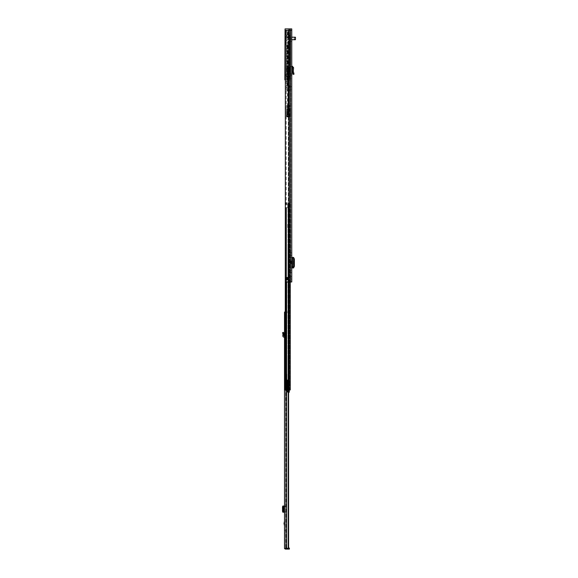<?xml version="1.0" encoding="UTF-8"?>
<svg xmlns="http://www.w3.org/2000/svg" width="578" height="578" viewBox="0 0 578 578"><rect width="100%" height="100%" fill="white"/><g stroke="black" fill="none" stroke-linecap="round" stroke-linejoin="round"><path stroke-width="0.43" stroke-dasharray="2.89 2.17" d="M293.769 73.095L294.05 74.129L293.068 74.396L292.287 71.47L293.299 71.332L293.769 73.095L292.793 73.363M291.767 66.752L291.767 66.217L291.767 66.752L291.796 66.239L292.367 66.275L293.588 67.669L292.576 67.583L292.28 71.376L293.299 71.332L293.588 67.669M291.767 264.478L291.767 260.88L291.767 264.478L292.273 264.478M291.767 255.397L291.767 252.81L291.767 255.397L290.756 255.397L290.756 252.81L290.756 255.397L291.767 255.397M291.767 272.549L291.767 269.962L291.767 272.549L290.756 272.549L290.756 269.962L290.756 272.549L291.767 272.549M291.767 90.06L291.767 86.686L291.767 90.06M291.767 79.092L291.767 75.718L291.767 79.092M291.767 38.459L291.767 39.723L291.767 38.459M291.767 40.149L291.767 38.74L291.767 40.149M291.767 277.895L291.767 279.16L291.767 277.895M290.337 281.97L290.337 30.309L289.217 30.309L290.337 30.309L290.337 28.9L291.767 28.9L291.767 30.309L290.337 30.309L291.767 30.309L291.767 281.97L285.33 281.97L288.292 281.97L286.226 281.97L286.153 279.723L288.79 279.665A0.621 0.621 0 0 1 288.79 279.723A0.621 0.621 0 0 0 288.79 279.665L286.153 279.665L288.79 279.723L286.226 279.723L286.226 281.97L285.33 281.97L285.33 30.309L290.756 30.309L290.756 281.97L288.292 281.97L290.756 281.97L290.756 30.309L286.226 30.309L286.226 277.469L288.292 277.469L286.153 277.469L286.226 30.309L285.12 30.309L284.86 79.851L284.86 28.9L288.921 28.9L288.921 30.309L288.292 30.309L288.292 277.469L288.79 277.469A0.621 0.621 0 0 1 288.79 277.527L286.153 277.469L286.153 279.665L286.153 277.469L288.79 277.527A0.621 0.621 0 0 0 288.79 277.469L288.292 277.469L288.292 30.309L288.921 30.309L285.33 30.309L289.217 30.309L289.217 281.97L289.13 30.309L288.921 281.97L288.292 281.97L288.921 281.97M291.767 258.807L291.767 257.42L290.756 257.42L290.756 258.807L291.767 258.807L291.767 266.552L290.756 266.552L290.756 267.939L290.756 257.42L291.825 257.42L291.767 266.552M291.767 267.939L290.756 267.939L291.767 267.939L291.767 257.42M291.767 67.258L291.767 73.522L291.767 67.258L292.576 67.583M291.767 74.605L290.756 74.605L291.767 74.605L291.767 73.522L290.756 73.681L290.756 74.605L290.756 66.217L290.756 73.681L291.767 73.522M290.756 38.459L290.756 37.194L290.756 38.459M290.756 40.149L290.756 38.74L290.756 40.149M290.756 277.895L290.756 276.631L290.756 277.895M291.074 260.88L291.074 264.478M290.756 78.81L290.756 75.718L290.756 78.81L290.084 78.529L290.084 76L290.084 76.563L289.072 76.563L289.072 76L290.084 76L289.072 76L289.072 76.563L290.084 76.563L290.084 78.529L291.493 78.81L290.756 78.81M290.756 89.778L290.756 86.686L290.756 89.778L290.084 89.496L290.084 86.967L290.084 87.531L289.072 87.531L289.072 86.967L290.084 86.967L289.072 86.967L289.072 87.531L290.084 87.531L290.084 89.496L291.493 89.778L290.756 89.778M290.756 266.552L290.756 258.807M285.12 79.851L286.226 79.851L286.226 34.803L290.763 34.803L290.763 30.309L290.756 78.724L290.199 78.724L290.756 78.724L290.756 79.851L290.756 78.724L287.808 78.724L289.918 78.724L289.918 74.23L287.1 74.23L287.1 85.703L289.072 85.703L287.1 85.703L287.1 44.925L285.893 44.925L285.893 30.309L285.893 44.925L285.048 44.925L285.048 30.309L291.767 30.309L290.756 30.309L290.756 85.703L290.756 80.075L290.366 79.822A1.293 1.293 0 0 1 289.072 78.529L289.072 76.563L289.072 78.529A1.293 1.293 0 0 0 290.366 79.822L290.756 80.104L290.763 30.309L285.33 30.309M291.767 281.97L290.756 281.97L291.767 281.97M288.79 279.665L288.79 277.527L288.79 279.665L288.79 277.527L288.79 279.665L287.273 279.723L288.509 279.723L288.227 277.527L288.227 279.665L286.059 279.723L288.877 279.665L288.877 277.527L285.994 277.527L285.994 279.665L287.273 279.723L286.153 279.665L287.663 279.665L287.663 277.469L287.273 277.469L288.798 277.469L286.153 277.527L287.273 277.469L286.71 277.527L286.767 279.723L286.767 277.469L286.059 277.469L287.663 277.469L287.273 277.527L287.273 279.665L287.663 279.665L287.663 277.527L287.663 279.665L288.79 279.665M288.798 279.723L288.79 276.884L288.79 279.723L287.945 279.723L287.945 276.884L287.945 279.723M288.877 277.527L288.169 279.723L288.227 277.527L287.663 277.469M286.76 279.723L286.71 277.527L285.994 277.527M286.767 277.469L287.273 277.527L287.273 279.723M290.756 75.718L291.767 75.718L290.756 75.718M290.756 86.686L291.767 86.686L290.756 86.686M289.072 89.496L289.072 87.531L289.072 89.496A1.293 1.293 0 0 0 290.366 90.789A1.293 1.293 0 0 1 289.072 89.496M290.756 91.071L290.366 90.789L290.756 91.071M291.767 269.962L290.756 269.962L291.767 269.962M291.767 252.81L290.756 252.81L291.767 252.81M291.876 257.42L292.425 257.427M291.876 267.939L292.641 267.917L292.641 257.441L292.641 267.917L293.638 267.917L292.287 267.795L293.472 266.342L293.472 258.98L292.417 257.607L292.287 267.795L292.273 257.578L293.638 257.441L292.641 257.441L292.641 267.925M292.417 267.759L293.299 267.759L293.299 257.607L293.284 267.795L293.299 257.607L292.417 257.607M292.273 260.88L291.767 260.88M291.745 67.25L290.756 66.217L291.745 67.25M287.1 32.274L288.227 39.586L286.262 34.593L287.1 34.593L286.262 34.593L286.262 30.309L287.1 30.309L286.262 30.309L286.262 34.593L288.227 39.586L287.1 32.274A1.127 1.127 0 0 0 288.227 33.401L288.227 39.586L288.227 33.401L290.756 33.401L290.756 39.586L290.756 33.401M287.078 37.194L287.078 39.723L287.078 37.194L290.142 37.194L290.142 39.723L290.142 37.194M287.078 39.723L290.142 39.723M290.142 36.212L290.142 40.713L290.142 36.212L290.756 36.212L290.756 40.713L290.756 36.212M290.142 40.713L290.756 40.713M290.756 73.666L289.918 73.666L289.918 74.23L290.756 74.23L290.756 41.551L287.663 41.551L287.663 42.96L287.663 41.551L290.756 41.551L290.756 37.339L285.048 37.339L285.048 42.96L285.048 37.339M287.663 42.96L285.048 42.96M285.12 30.309L288.921 30.309M285.048 36.212L285.048 40.713L285.048 36.212L287.078 36.212L287.078 40.713L287.078 36.212M285.048 40.713L287.078 40.713M289.918 73.666L289.918 70.856L290.756 70.856L289.918 70.856L290.474 70.292L290.474 41.551L287.88 41.551L287.88 73.948L290.756 74.23L290.756 85.703L286.262 85.703L289.072 82.885L289.072 44.925L290.756 44.925L285.33 44.925M290.756 86.823L290.756 85.703L289.072 85.703L289.072 89.633L290.756 89.633L290.756 86.823L288.227 86.823L290.756 86.823M290.756 90.76L290.756 89.633L290.756 90.76L286.262 90.76L290.756 90.76M290.756 37.339L290.741 86.823M289.072 74.23L289.072 85.703L288.509 85.703L288.509 74.23L287.1 74.23M289.918 70.856L289.918 40.431A0.845 0.845 0 0 1 290.756 39.586L288.227 39.586L290.756 39.586A0.845 0.845 0 0 0 289.918 40.431L289.918 34.803L285.048 34.803M290.741 89.633L286.262 89.633L286.262 87.95L288.227 87.95L286.262 87.95L287.013 87.95L286.262 87.95L286.262 85.703L286.262 90.76L286.262 85.703L289.072 82.885L289.072 86.823L290.199 86.823L290.199 89.633L290.199 86.823L289.072 86.823L289.072 89.633L290.756 89.633L286.262 89.633L286.262 85.703L288.227 85.703L286.262 85.703L286.825 85.703L286.825 44.925L286.825 85.703L290.756 85.703L287.663 85.703L288.509 85.703L288.509 41.551L287.88 41.551M290.474 41.551L288.509 41.551M290.199 78.724L290.199 75.913L290.199 78.724M290.756 79.851L287.808 79.851L290.756 79.851M286.226 79.851L285.33 79.851M288.538 30.309L286.341 30.309L286.341 31.992L288.538 31.992L288.819 30.309L288.819 31.992L288.819 30.309L286.341 30.309M287.1 44.925L289.072 44.925L289.072 85.703M290.756 80.075L289.072 80.075M288.227 85.703L288.928 85.703L288.227 85.703L288.227 86.823L287.013 86.823L288.928 86.823L287.013 86.823L288.227 86.823L288.227 87.95L288.227 85.703M285.048 30.309L285.048 28.9M290.546 78.724L289.918 78.724L289.918 34.803L290.546 34.803M289.918 75.35L290.199 75.913L289.918 75.35M287.1 30.309L287.1 34.593L287.1 30.309M289.072 86.823L289.072 86.259L289.072 86.823M284.86 78.724L285.33 78.724M287.252 79.851L287.266 78.724M286.226 30.309L286.312 78.724M288.444 34.803L288.444 30.309M284.86 34.803L286.312 34.803M286.341 31.992L286.059 30.309L286.059 31.992L288.538 31.992M290.337 28.9L288.921 28.9M287.013 87.95L287.013 86.823L287.013 87.95L288.227 87.95L287.013 87.95M290.199 86.259L289.072 86.259L290.199 86.259M285.084 78.724L285.084 75.956M285.084 74.352L285.084 34.803M287.663 41.551L287.663 85.703L287.663 41.551M287.945 68.883L287.945 67.2L290.756 67.2L290.756 68.883L290.756 67.2L286.428 67.2L287.945 67.2L287.945 68.883L290.756 68.883M289.072 116.402L286.934 116.12L289.072 116.38L286.934 116.12L286.934 116.966L286.934 111.344L287.779 111.344L286.934 111.344L286.934 116.966L286.934 116.402L289.072 116.402L286.934 116.38L289.072 116.265L289.072 116.966L290.756 116.626L286.934 116.626L290.474 116.409L290.474 73.384L290.474 116.409L287.555 116.409L287.555 105.499L290.474 105.499L286.262 105.499L287.382 105.499L287.382 116.409L286.262 116.409L290.199 116.409L288.509 114.719L289.072 115.282L289.072 111.344L290.474 111.344L290.756 116.626L286.934 116.966L289.072 116.966L289.072 116.38M288.509 89.908L288.509 86.035L288.509 89.908L289.224 89.626L289.224 86.317L288.509 86.035L290.474 86.035L289.108 86.035M290.474 106.901L288.509 106.901L289.072 111.344L288.509 111.344L288.509 107.479L288.509 111.344L287.945 111.344L287.945 67.2L287.945 70.01L286.428 70.292L286.428 67.2L286.428 69.728L286.428 67.2L288.227 67.2L286.428 67.2L286.428 70.01L289.802 70.01L289.802 67.2L289.802 71.694L289.802 70.292L286.428 70.292L288.054 70.292L287.945 111.344L288.509 111.344L287.779 111.344L289.072 111.344L289.072 112.19L290.199 112.19L287.663 112.19L290.199 112.19L289.072 112.19L289.072 109.986L288.509 110.152L289.224 109.871L289.072 99.864L288.509 100.03L288.509 92.292L289.072 92.458L289.108 89.908M288.509 100.03L289.224 99.748L289.224 92.574L288.509 92.292M288.509 110.152L288.509 102.414L289.072 102.494M289.108 102.414L288.509 102.414M288.054 70.292L288.509 70.292L288.509 111.344L290.474 111.344M288.227 67.2L288.928 67.2L288.227 67.2L288.227 68.045L287.353 68.045L287.353 68.601L287.353 68.045L288.928 68.045L288.227 68.045L288.227 67.2M290.756 67.2L287.945 67.2L290.756 67.2L290.474 73.384L290.756 67.2M286.934 116.178L289.072 116.265L289.173 115.846L286.934 116.178M289.802 70.01L288.509 70.292M286.428 68.601L287.663 68.601L286.428 68.601M289.802 68.045L289.802 69.728L289.802 68.045L287.663 68.045L287.663 68.601L287.663 68.045L289.802 68.045M286.428 69.728L289.802 69.728L286.428 69.728M287.663 68.045L287.663 68.601L287.663 68.045M290.756 116.481L290.756 111.344L290.756 116.481M289.072 116.265L289.072 116.828L289.072 116.265M290.199 115L289.072 115L289.072 115.846L289.072 115L290.199 115L287.663 115L290.199 115L290.199 116.626L290.199 115M289.072 108.483L289.072 115.282L287.945 114.155L290.199 116.409M287.663 112.19L287.663 115L287.663 112.19M286.262 116.229L286.262 105.499L287.808 105.499L286.262 105.499L286.262 116.229L287.382 114.155L287.945 114.155M288.509 86.519L289.072 86.519L289.072 86.035L289.224 87.509L289.224 94.684L288.509 94.965L288.509 87.227L288.509 94.684M288.509 87.314L289.224 87.509L288.509 87.509M288.509 97.436L288.509 105.088L288.509 97.436L289.224 97.631L289.072 94.799L288.509 94.886M288.509 97.631L289.224 97.631L289.224 104.806L288.509 104.806M288.509 107.559L289.224 107.761L289.072 104.929L288.509 105.008M288.509 107.761L289.224 107.761L289.108 111.344L289.072 107.638M287.555 105.499L287.382 114.155M287.808 105.499L288.234 105.499L287.808 105.499L287.808 106.619L288.234 106.619L286.262 106.619L289.079 106.619L287.808 106.619L287.808 105.499M289.072 102.581L289.072 109.986M289.072 92.458L289.072 99.864M289.072 86.519L289.072 89.742M289.072 94.799L289.072 87.394M289.072 104.929L289.072 97.516M288.509 106.901L288.509 114.719L288.509 111.344L289.108 111.344M287.808 115.116L286.262 115.116L289.079 115.116L287.808 115.116L287.808 106.619L287.808 115.116M288.509 110.073L288.509 106.482L289.072 106.482M289.072 106.085L288.509 106.482M288.509 106.085L288.509 102.494M288.509 99.943L288.509 96.36L289.072 96.36M289.072 95.962L288.509 96.36M288.509 95.962L288.509 92.372M289.072 91.1L288.509 91.1M287.808 34.803L290.344 34.803L287.808 34.803L287.808 30.309M287.808 35.93L290.626 35.93L287.808 35.93M287.808 78.724L290.626 78.724L287.389 78.724L287.808 78.724L287.808 79.851L287.808 78.724M287.808 44.983L288.234 44.983L287.808 44.983M287.808 73.103L287.389 73.103L287.808 73.103M287.808 106.843L288.653 106.843L287.808 106.843M287.808 113.035L288.371 113.035L287.808 113.035M287.808 112.19L288.653 112.19L287.808 112.19M295.481 37.368L295.481 39.55L295.481 37.368L294.375 37.787L294.375 39.138L294.375 37.787A0.564 0.564 0 0 0 293.964 38.329L293.964 38.329M295.481 39.55L294.375 39.138A0.564 0.564 0 0 1 293.964 38.596M291.767 39.723L290.756 39.723L290.756 37.194L290.756 39.723L291.767 39.723M291.767 37.194L290.756 37.194L291.767 37.194M290.199 40.568L290.199 36.349L290.199 40.568L290.756 40.568L290.756 36.349L290.756 40.568M290.199 36.349L290.756 36.349M282.83 333.492L282.519 332.762L283.451 332.357L283.986 333.643L282.982 333.867L282.83 333.492L283.762 333.101M284.513 336.165L284.571 336.172A1.012 1.012 0 0 1 285.525 337.176L285.525 335.059L284.513 335.059L285.525 335.059L285.525 332.574L285.525 337.176A1.012 1.012 0 0 0 284.571 336.172L284.513 332.039L284.513 337.176L284.513 336.165L283.827 335.84L284.008 333.773L282.982 333.867L282.888 334.973L283.899 335.059M284.513 523.812L284.513 521.118L284.513 523.812M284.513 530.431L284.513 533.241L284.513 530.431L285.525 530.431L285.525 533.241L284.513 533.241M288.256 549.1L289.383 549.1L289.383 548.089L285.525 547.944L288.256 548.089L288.256 549.1L285.669 549.1A1.156 1.156 0 0 1 284.513 547.944A1.156 1.156 0 0 0 284.679 548.536L285.525 548.536L285.525 312.055L284.513 312.055L284.513 312.684L284.513 312.055L288.603 312.055L285.525 312.055L285.525 318.695L285.525 315.003L284.513 315.003L284.513 321.339L284.513 312.684L284.513 315.003L285.525 315.003L285.525 312.055L285.525 548.536L285.525 547.944L285.525 548.536L286.038 548.536L284.513 548.536L284.513 547.944L284.513 548.536L288.603 548.536L286.038 548.536L288.458 548.536L288.458 312.055L285.207 312.055M284.513 321.339L285.525 321.621L285.525 318.695L285.525 321.339L284.513 321.339M288.79 388.763L287.945 388.763L287.945 389.341L290.235 389.948L289.21 389.948L290.235 389.948L289.686 389.608L289.686 384.182L289.686 389.608L288.928 389.428L288.928 384.182L288.79 389.341L288.79 384.182L290.25 384.182L290.25 389.948L290.25 383.575L290.25 384.182L288.79 384.182L288.79 389.341L288.79 388.763L288.79 389.341L290.25 389.948L290.25 202.957L290.25 381.921L290.25 202.957L287.945 202.957L290.264 202.957L286.045 202.957L286.045 204.417L286.045 202.957L285.207 202.957L285.763 202.957L285.207 202.957L285.207 204.417L288.581 204.417L288.581 207.791L288.581 204.417L286.045 204.417L287.736 204.417L286.045 204.417L286.045 202.957L290.264 202.957L290.25 389.948L288.473 389.948L288.458 312.055L284.513 312.055L285.525 312.055L284.513 312.055L284.679 548.536M284.513 323.586L284.513 325.833L284.513 323.586L285.525 323.586L285.525 325.833L284.513 325.833M284.513 366.611L284.513 368.858L284.513 366.611L285.525 366.611L285.525 368.858L284.513 368.858M285.525 506.357L284.513 506.985L284.513 512.209L284.513 511.248L285.525 512.209L285.525 506.025L285.525 511.87M284.513 506.985L284.513 511.248M285.525 533.241L285.525 530.431M285.525 325.833L285.525 323.586M285.525 368.858L285.525 366.611M285.525 524.665L285.525 522.245L285.416 524.665M285.525 332.574L285.525 332.039L285.525 332.574L284.513 332.877L285.525 332.574M285.525 318.695L284.513 318.695L285.525 318.695M285.525 314.309L284.513 314.309L285.525 314.309M288.212 389.948L288.212 548.536M288.256 548.536L288.603 548.089M286.204 312.9L284.513 312.9L284.513 320.776L285.525 320.776L285.525 321.621L284.513 321.621L285.525 321.621L284.513 321.621L284.513 320.776L284.513 321.621L285.525 321.621L285.525 320.776L285.525 328.087L285.525 323.304L286.204 326.115L286.204 312.337L286.204 317.857L284.513 317.857L284.513 316.231L286.204 316.231M284.513 512.209L282.823 512.209M284.571 506.025L285.525 506.025L284.571 506.025L284.571 512.209M284.513 506.025L282.823 506.025M283.827 506.025L283.827 512.209L283.827 506.025M282.982 506.104L282.982 512.122M285.525 332.039L284.513 332.039L285.525 332.039M284.513 337.176L284.044 337.155A1.293 1.293 0 0 1 282.823 335.753L282.888 334.973M285.922 366.062L285.922 369.407L285.922 366.062L285.756 369.241L285.525 366.228M286.934 381.01L285.525 381.314L286.934 381.148L286.767 377.369L286.767 380.981L285.525 380.981L285.525 400.142L285.525 372.861L285.525 386.819L286.413 386.53L285.525 386.689L285.525 364.162L285.525 380.981M286.544 370.093L286.544 365.368L286.544 370.093L286.37 365.542L286.37 369.927L286.088 365.542L285.922 369.761M285.922 369.754L285.922 365.708L285.922 369.754M285.525 373.207L286.544 373.207L286.37 389.052L285.525 389.052M285.525 372.767L286.544 372.788L286.544 373.901L286.544 373.207M285.525 369.241L285.922 369.407M285.525 378.055L286.544 378.055L285.525 378.063M285.525 373.894L286.544 373.894L285.525 373.901M285.525 372.861L286.37 372.861L286.37 374.002L285.525 374.002M285.525 399.882L286.37 396.313L286.37 394.738L285.525 394.738M285.604 400.041L285.546 399.615M286.283 397.296L285.684 399.087L286.117 397.144L285.525 397.144M285.525 377.369L286.544 377.644M286.934 377.131L286.934 374.204L286.544 374.197L286.934 374.204L286.934 376.972M285.525 376.928L286.767 376.928M285.525 371.603L286.377 371.603L286.5 372.767M285.525 366.466L286.37 366.466L286.37 371.596L285.525 371.596M286.544 396.298L285.713 399.615L286.544 396.298L286.544 366.734L285.525 366.712M285.525 383.604L286.421 383.994L286.544 385.801M285.525 386.227L286.37 385.815L286.544 373.988M286.544 396.27L286.522 381.213M285.525 381.299L286.37 381.198M286.544 366.734L286.544 372.788M286.934 377.6L286.934 381.039L286.767 377.644M286.204 314.685L284.513 314.685L284.513 316.231M284.513 312.9L284.513 312.337L286.204 312.337L286.204 328.087L286.204 322.741L286.204 324.713L285.525 324.713L285.525 320.776L284.513 320.776L284.513 312.597L284.513 315.378L286.204 315.378L286.204 312.597L284.513 312.337L286.204 312.423M284.513 317.857L284.513 318.521L286.204 318.521L286.204 320.436L286.204 315.378M286.204 318.521L286.204 317.857M286.204 318.637L284.513 318.637L284.513 315.378M284.513 318.637L284.513 319.193L286.204 319.193M284.513 318.521L284.513 319.193M284.513 314.685L284.513 312.423M286.204 312.337L284.513 312.337L286.204 312.337M284.513 366.748L284.513 368.721L284.658 366.611L284.658 368.858L285.922 368.858L285.922 366.611L284.513 366.748L284.513 368.721M285.922 366.611L285.922 368.858M284.513 368.504L284.513 366.958M285.922 367.731L285.922 369.703L285.922 367.731M285.077 367.102L284.658 367.102L284.658 368.367L285.077 368.367L285.077 367.102L285.077 368.367L285.46 367.731L285.077 367.102M284.513 323.723L284.513 325.696L284.658 323.586L284.658 325.833L286.204 325.833L286.204 323.586L284.513 323.723L284.513 325.696M286.204 323.586L286.204 325.833M284.513 325.486L284.513 323.94M285.077 324.077L284.658 324.077L284.658 325.342L285.077 325.342L285.077 324.077L285.077 325.342L285.46 324.713L285.077 324.077M287.945 245.975L287.945 276.884L287.945 245.975L288.79 245.975L288.79 276.884L288.79 245.975M287.945 356.373L287.945 376.054L287.945 356.373L288.79 356.373L288.79 376.054L288.79 356.373M288.79 385.114L287.945 385.114L287.945 387.65L287.945 385.114L287.555 385.114L288.819 385.114L288.819 387.65L288.957 385.259L288.957 387.506L287.555 387.65L287.555 385.114L287.555 387.65L288.79 387.65L288.79 385.114L288.79 387.65M285.33 202.957L289.412 202.957L289.412 381.921L289.412 381.314L290.25 381.314L289.686 381.314L289.686 202.957L289.686 381.314L288.928 381.314L288.928 202.957L288.79 381.314L290.25 381.314L289.267 381.314L289.267 202.957L289.267 381.314L288.509 381.314L288.509 202.957L288.509 381.314L287.945 381.314L287.945 202.957L287.945 381.314L288.79 381.314L288.79 202.957L288.79 381.314L287.945 381.314L289.412 381.314L289.412 202.957L290.235 202.957L290.264 389.948L289.412 389.948L289.412 384.182L290.25 384.182L289.267 384.182L289.267 389.948L289.412 383.575L289.412 384.182L287.945 384.182L287.945 389.341L289.289 389.948L289.246 202.957L290.069 202.957L290.25 389.948L286.045 389.948L286.045 207.791L288.581 207.791L288.581 204.417L288.581 207.791L286.124 207.791L287.736 207.791L287.736 204.417L288.581 204.417L288.581 207.791L287.736 207.791L288.581 207.791L288.581 204.417L285.987 204.417L287.736 204.417L286.124 204.417L286.11 202.957L286.124 204.417L286.11 202.957L290.264 202.957L286.11 202.957L286.124 204.417L285.994 202.957L286.616 202.957L285.756 202.957L290.264 202.957L289.412 202.957L289.412 389.948L290.235 389.948L289.267 389.948L289.246 202.957L289.412 389.948L285.207 389.948L290.264 389.948L285.207 389.948L285.207 207.791L285.756 207.791L285.33 207.791M289.412 227.703L289.412 224.329L289.412 227.703L289.412 224.329L289.412 227.703L290.25 227.703L290.25 224.329L290.25 227.703L290.25 224.329L289.267 224.329L290.25 224.329L290.25 227.703L289.412 227.703M285.33 204.417L285.987 204.417L285.987 202.957L285.994 204.417L286.045 202.957L285.207 202.957L286.045 202.957L285.756 204.417L286.536 204.417L286.536 202.957L286.536 204.417L287.887 204.417L288.017 207.791L287.736 204.417L287.736 207.791L286.045 207.791L286.045 389.948L285.207 389.948L286.045 389.948L285.207 389.948L285.207 207.791L287.887 207.791L287.887 204.417L288.581 204.417L288.581 207.791L288.017 207.791L288.581 207.791L288.581 204.417L287.736 204.417L288.27 204.417L287.736 204.417L287.736 207.791L285.763 207.791L287.887 207.791L285.207 207.791L285.207 389.948L289.419 389.948L286.045 389.948L286.045 207.791L286.045 389.948L288.754 389.948L288.473 202.957L288.473 389.948M285.756 204.417L285.207 204.417L285.207 202.957L285.207 204.417L285.756 204.417L285.763 202.957L285.756 204.417M290.264 281.97L290.264 389.948L289.246 389.948L289.267 384.182L287.945 384.182L287.945 388.763M289.318 389.948L289.318 202.957L289.318 389.948M290.25 389.948L289.246 389.948L290.069 389.948L290.243 30.309L290.243 281.97M288.79 379.349L287.945 379.349L288.79 379.349M289.267 224.329L287.721 224.329L287.721 227.703L289.267 227.703L287.721 227.703L289.267 227.703L287.721 227.703L287.721 224.329L287.721 227.703L287.721 224.329L289.267 224.329L287.721 224.329L289.267 224.329L289.267 227.703L289.267 224.329M287.555 383.994L287.555 388.77L287.555 383.994L287.1 383.994L287.1 388.77L287.1 383.994M287.555 388.77L287.1 388.77M289.296 390.049L289.296 388.813L287.945 388.813L288.068 389.753L287.1 389.753L287.1 390.93L287.1 381.314L287.1 390.215L289.296 390.215L289.296 389.673L287.1 389.601L287.1 390.215L289.296 390.215L289.296 389.753L287.1 389.753L288.538 389.753L288.538 381.314L288.538 389.753L288.538 381.314L288.538 389.753L288.436 381.314L288.436 389.753L288.436 381.314L288.01 381.314L288.01 389.753M288.603 390.049L287.1 390.049M288.068 389.753L289.101 389.753L289.101 384.182L287.945 384.182L288.848 384.182L288.848 389.753L285.568 389.753L287.873 389.753L287.873 381.314L285.763 381.314L289.029 381.314L289.029 389.753L287.28 389.753L289.101 389.753L289.094 381.314L289.889 381.314L285.763 381.314L288.256 381.314M289.101 382.752L289.101 381.314L289.101 382.752M289.889 382.752L289.889 381.314L289.014 381.314L289.889 381.314L289.889 382.752M287.945 386.379C287.945 384.746 287.945 384.746 287.945 386.379C287.945 384.746 287.945 384.746 287.945 386.379C287.945 388.011 287.945 388.011 287.945 386.379C287.945 388.011 287.945 388.011 287.945 386.379M287.555 386.379C287.555 384.746 287.555 384.746 287.555 386.379C287.555 384.746 287.555 384.746 287.555 386.379C287.555 388.011 287.555 388.011 287.555 386.379C287.555 388.011 287.555 388.011 287.555 386.379M289.296 389.175L287.1 389.175L287.1 389.977L287.1 389.218L289.296 389.218L287.1 389.175M288.603 390.93L287.1 390.93L287.1 392.202L287.1 390.93L289.296 390.93L289.296 392.202M287.1 379.63L287.1 381.314L287.1 379.63M287.1 389.673L287.1 390.995L287.1 389.673L289.296 389.673L289.296 390.995L289.296 389.673L287.1 389.673M287.1 390.995L287.1 391.385L287.1 390.995L289.296 391.313L287.1 390.995M287.1 391.234L289.296 391.234L289.296 390.771L289.296 391.234L287.1 391.234L287.1 390.771L287.1 391.234M287.1 391.017L287.1 391.812L287.1 391.017L289.296 390.779L289.296 391.768L289.296 391.017L287.1 391.017M287.497 379.977L287.497 381.314L287.1 381.314L287.497 381.314L287.497 379.977M288.227 384.182L288.227 389.753L286.175 389.753L287.28 389.753L286.175 389.753L286.175 381.314L286.175 389.753L287.88 389.753L287.88 381.314L285.568 381.314L288.01 381.314M287.779 381.314L288.675 381.314L287.779 381.314M287.62 381.314L287.62 379.905L288.22 379.905L288.176 381.314L288.22 379.905L286.724 379.905L286.724 389.753L286.724 381.314L287.28 381.314L287.28 389.753L287.28 379.905L287.28 381.314L286.724 381.314L286.724 379.905L285.749 379.905L285.763 381.314L285.749 379.905L285.763 380.469L285.749 379.905L287.62 379.905L287.613 389.753M287.1 390.071L289.296 390.071L289.296 390.93M285.568 389.753L285.568 381.314L285.568 389.753M288.393 381.032L288.379 379.97L288.393 381.032M287.967 379.782L287.989 381.003L287.967 379.782M288.176 380.469L285.763 380.469L288.176 380.469M289.101 384.182L289.101 389.753L289.101 384.182L289.101 389.753L289.101 384.182L289.889 384.182L289.889 381.314L289.889 384.182C288.733 384.182 288.733 384.182 289.889 384.182C288.733 384.182 288.733 384.182 289.889 384.182L288.892 384.182L289.029 389.753M289.296 390.779L287.1 390.771L289.296 390.779M289.296 389.977L289.296 389.218L289.296 389.977L287.1 389.977L289.296 389.977M289.296 388.813L289.296 390.071M288.082 389.753L287.945 388.813M288.371 389.753L288.4 384.182M288.22 379.905L285.749 379.905L288.22 379.905M287.1 390.215L289.296 390.215L287.1 390.215M287.1 384.413L287.1 388.351L287.1 384.413L287.555 384.413L287.555 388.351L287.555 384.413M287.1 388.351L287.555 388.351M288.957 387.152L288.819 385.75L288.819 387.014L288.393 387.014L288.393 385.75L288.017 386.379L288.393 387.014L288.393 385.75L288.957 385.605L288.957 387.152L288.957 385.605M288.957 387.506L288.957 385.259M288.79 277.527L287.663 277.527L288.79 277.527M288.292 279.723L288.292 281.97L288.292 279.723M289.217 28.9L289.217 281.97M288.509 279.723L288.877 279.665M285.994 279.665L287.273 279.665L287.273 277.469M288.227 279.665L287.663 279.723M293.682 257.644L292.8 257.644M294.361 259.023L293.472 259.023M294.361 266.342L293.472 266.342M293.682 267.722L292.8 267.722M292.374 267.939L292.374 257.427M291.876 260.88L291.876 264.478M292.367 66.275L292.316 67.279M286.825 73.948L287.88 73.948M290.756 71.419L289.918 71.419M290.373 85.703L290.373 90.76M286.825 85.139L286.825 85.703M287.273 74.23L287.273 44.925M285.229 30.309L285.229 28.9M288.892 90.76L288.892 85.703M289.246 85.703L289.246 90.76M289.224 89.626L288.509 89.626M289.224 92.574L288.509 92.574M289.224 99.748L288.509 99.748M289.224 102.696L288.509 102.696M289.224 109.871L288.509 109.871M287.945 71.694L289.802 71.694M287.945 67.482L289.802 67.482M288.509 111.344L288.509 67.2M287.779 116.409L287.779 111.344L287.779 116.409M290.199 86.035L290.199 112.19L290.199 86.035M289.072 110.969L290.474 110.969M289.73 115.94L286.283 115.94M289.224 86.317L288.509 86.317M289.795 116.409L289.795 105.499M288.278 105.499L288.278 116.409M289.224 111.063L288.509 111.063M289.072 89.821L288.509 89.821M289.072 101.02L288.509 101.02M289.072 101.417L288.509 101.417M289.072 110.868L288.509 110.868M285.279 34.803L287.808 35.085L285.048 35.085M287.808 35.085L290.626 35.085L287.808 35.085M285.33 75.884L287.808 75.884L285.207 75.884L285.756 75.154L285.207 74.425L287.808 74.425L285.33 74.425M287.808 75.884L290.416 75.884L287.808 75.884M287.808 74.425L290.416 74.425L287.808 74.425M287.808 76.159L290.626 76.159L287.808 76.159M287.808 74.157L290.626 74.157L287.808 74.157M287.808 114.415L287.165 114.415L287.808 114.415M295.344 37.194L295.344 39.723M295.38 39.42L295.38 37.505L295.38 39.42M285.525 312.684L284.513 312.684L285.525 312.684M286.565 548.536L286.565 389.948M288.278 312.055L288.278 548.536L288.278 312.055M286.038 312.055L286.038 548.536L286.038 312.055M284.513 314.786L285.525 314.786L284.513 314.786M284.513 318.001L285.525 318.001L284.513 318.001M285.525 318.218L284.513 318.218L285.525 318.218M284.513 312.561L285.525 312.561L284.513 312.561M284.513 506.133L285.525 506.155M285.525 512.079L284.513 512.094M282.823 506.126L282.823 512.101L282.815 506.126M284.044 506.025L284.044 512.209M286.544 366.503L286.37 383.98M286.544 377.622L285.525 377.622M286.544 373.453L285.525 373.453M285.922 365.708L286.544 365.368M285.525 399.087L285.525 399.73M285.525 390.323L286.37 390.323L286.37 396.176M286.544 390.237L286.544 389.03M285.525 374.804L286.37 374.804L286.544 372.687M286.544 374.898L286.37 375.917L285.525 375.917M285.525 382.961L286.37 382.961L286.544 375.895M286.544 382.939L286.37 383.669L285.525 383.669M285.525 387.13L286.37 387.13L286.544 383.575M286.544 387.231L286.37 388.026L285.525 388.026M285.525 393.466L286.37 393.466L286.544 388.033M286.544 393.474L286.544 394.695M285.85 399.03L285.655 399.817M286.204 319.367L284.513 319.367L286.204 319.367M284.513 319.323L286.204 319.323M288.79 248.815L287.945 248.815L288.79 248.815M288.79 359.241L287.945 359.241L288.79 359.241M288.27 389.948L288.27 281.97M288.27 202.957L288.27 204.417L288.27 202.957M286.616 389.948L286.616 281.97M288.769 202.957L288.769 389.948L288.769 202.957M286.124 207.791L286.124 389.948L286.11 207.791M288.66 202.957L288.66 389.948L288.66 202.957M285.987 389.948L285.994 281.97M285.756 389.948L285.763 281.97M286.536 207.791L286.536 389.948L286.536 207.791M286.616 202.957L286.616 204.417L286.616 202.957M288.509 384.182L288.509 389.745L288.509 384.182M288.126 202.957L288.126 389.948L288.126 202.957M289.036 202.957L289.036 389.948L289.036 202.957M289.412 202.957L289.412 389.948L289.412 202.957M288.754 202.957L288.754 389.948L288.754 202.957M288.79 373.186L287.945 373.186L288.79 373.186M288.299 204.417L288.299 207.791L288.299 204.417M288.017 207.791L288.017 204.417L288.017 207.791M288.79 276.884L287.945 276.884L288.79 276.884M288.321 389.753L288.321 381.314L288.321 389.753M287.663 381.314L287.663 389.753M289.296 389.991L287.1 389.991L289.296 389.991M289.296 391.313L287.1 391.313L289.296 391.313M287.1 391.768L289.296 391.768L287.1 391.768M287.721 389.753L287.721 381.314L287.721 389.753M289.296 391.14L287.1 391.14L289.296 391.14M287.88 381.314L287.88 389.753M289.296 389.847L287.1 389.847L289.296 389.847M291.767 38.74L290.756 38.74M291.767 276.631L290.756 276.631M291.767 279.16L290.756 279.16M291.767 41.551L290.756 41.551M288.928 86.823L288.928 85.703M288.928 68.045L288.928 67.2M288.509 107.479L289.108 107.479M289.108 105.088L288.509 105.088M288.509 97.357L289.108 97.357M289.108 94.965L288.509 94.965M288.509 87.227L289.108 87.227M288.234 106.619L288.234 105.499M289.079 115.116L289.079 106.619M290.344 34.803L290.626 74.157L289.867 75.154L290.626 76.159L290.626 78.724M288.234 44.983L288.234 78.724M287.389 44.983L287.389 78.724M287.389 73.103L287.389 106.843M288.227 73.103L288.227 106.843M287.252 112.19L287.165 114.415L287.743 114.719M288.371 112.19L288.451 114.415L287.873 114.719M286.97 112.19L286.97 106.843M288.653 112.19L288.653 106.843M288.603 548.536L288.603 389.948M286.544 364.335L285.525 364.162M285.713 399.615L285.525 400.142M286.544 374.038L286.934 374.204M285.525 326.115L286.204 326.115M284.513 320.436L286.204 320.436M285.525 328.087L286.204 328.087M285.525 323.304L286.204 323.304M285.922 369.703L286.486 367.731L285.922 365.766M286.204 326.678L286.767 324.713L286.204 322.741M289.419 202.957L289.419 389.948L289.419 202.957M288.79 376.054L287.945 376.054M288.603 392.202L287.1 392.202M287.1 389.601L289.296 389.601L287.1 389.601M289.296 391.385L287.1 391.385L289.296 391.385M289.296 391.812L287.1 391.812M288.22 379.999L288.22 381.314L288.22 379.999M289.014 384.182L289.014 381.314M285.742 389.753L285.742 380.107L285.742 389.753"/><path stroke-width="0.87" d="M292.576 67.583L293.588 67.669L293.299 71.332L292.28 71.376L293.299 71.332L294.05 74.136L293.068 74.396L292.28 71.376L292.576 67.583L291.767 67.258M293.588 67.669L292.367 66.275L291.796 66.239L291.767 66.752M288.921 28.9L285.048 28.9L285.048 30.309L288.921 30.309L288.921 28.9L291.767 28.9L291.767 30.309L288.921 30.309L291.767 30.309L291.767 281.97L285.33 281.97L285.33 30.309M291.767 73.522L291.767 74.605M288.798 279.723L286.059 279.723L285.994 277.527L288.877 277.527L288.798 279.723M286.767 279.723L286.767 277.469M288.877 279.665L288.169 277.469L288.227 279.665L287.663 279.723M291.767 257.42L291.876 260.88M291.876 264.478L291.767 267.939M291.876 267.939L293.653 267.925L293.653 257.441L291.876 257.42M293.653 267.722L294.361 266.342L294.361 258.98L293.653 257.636M291.767 260.88L292.273 260.88L292.273 264.478L291.767 264.478M285.33 79.851L284.86 79.851L285.048 28.9M285.33 44.925L285.048 30.309M285.33 78.724L284.86 78.724M285.084 75.956L285.084 74.352M285.048 35.085L285.33 74.157M295.481 39.586L295.481 37.339M295.344 39.723L291.767 39.723M295.344 37.194L291.767 37.194M282.519 332.747L283.451 332.357L283.899 335.059L282.888 334.973L282.982 333.867L284.008 333.773L282.982 333.867L282.519 332.747M284.513 336.165L283.827 335.84L283.899 335.059M284.513 337.176L284.044 337.155A1.293 1.293 0 0 1 282.823 335.753L282.888 334.973M285.207 312.055L284.513 312.055L284.513 548.536L288.603 548.536L288.458 389.948M284.513 525.799L284.008 523.458L284.513 521.118M288.212 389.948L288.212 548.536M284.679 548.536A1.156 1.156 0 0 0 285.669 549.1L288.256 549.1L288.256 548.536M288.603 548.089L289.383 548.089L289.383 549.1L288.256 549.1M284.513 506.025L283.762 506.126L283.451 506.848L283.451 511.263L283.762 512.108L284.513 512.209M283.762 512.108L282.83 512.108L282.519 511.263L282.519 506.848L282.815 506.025L283.986 506.097L283.986 512.137L282.815 512.209L283.899 512.209M282.982 512.122L283.986 512.137M282.982 506.104L283.762 506.126M282.982 506.082L283.986 506.097M282.888 506.025L283.899 506.025M290.235 281.97L290.264 389.948L285.207 389.948L285.33 207.791M285.33 204.417L285.33 202.957M288.603 392.202L289.296 392.202L289.296 389.948M289.296 390.049L288.603 390.049M289.296 390.93L288.603 390.93M293.769 73.095L292.793 73.363M292.367 66.275L292.316 67.279M288.921 30.309L288.921 281.97M289.217 28.9L289.217 281.97M290.337 28.9L290.337 281.97M288.509 277.469L288.877 277.527M287.273 279.723L285.994 279.665M285.994 277.527L287.663 277.527L287.663 279.665L287.273 279.665L287.273 277.469M287.663 277.469L288.227 277.527M292.425 267.939L292.425 257.427M293.638 257.441L293.638 267.917M282.83 333.492L283.762 333.101M284.051 523.097L284.513 523.097M286.565 389.948L286.565 548.536M284.094 506.025L284.094 512.209M282.519 511.263L283.451 511.263M282.519 506.964L283.451 506.964M284.008 506.09L284.008 512.137L284.008 506.09M284.513 523.812L284.051 523.812M288.27 281.97L288.27 389.948M286.616 281.97L286.616 389.948M285.994 281.97L285.994 389.948M285.763 281.97L285.763 389.948M284.997 76.159L284.997 78.724M288.603 389.948L288.603 548.536M290.264 281.97L290.264 389.948"/></g></svg>
